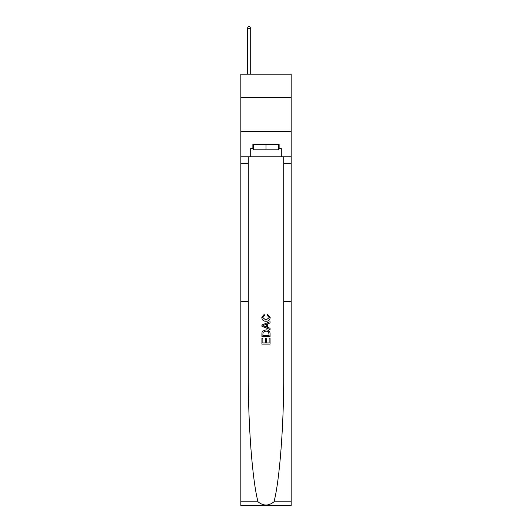 <?xml version="1.0" encoding="UTF-8"?>
<svg xmlns="http://www.w3.org/2000/svg" width="532" height="532" viewBox="0 0 532 532"><rect width="100%" height="100%" fill="white"/><g stroke="black" fill="none" stroke-linecap="round" stroke-linejoin="round"><path stroke-width="0.8" d="M291.164 97.329L291.164 74.207L240.836 74.207L240.836 97.329L291.164 97.329L291.164 131.338L240.836 131.338L240.836 97.329M269.132 338.119L269.132 342.934L266.306 342.934L269.132 342.934L269.132 338.119L270.076 338.119L270.076 344.084L261.917 344.084L261.917 338.325L261.917 344.084M265.368 338.645L265.368 342.934L262.855 342.934L265.368 342.934L265.368 338.645L266.306 338.645L266.306 342.934M262.615 331.13L262.03 332.32L262.615 331.13L265.953 329.853C268.56 329.84 269.937 331.103 270.076 333.624L270.076 336.55L261.917 336.55L261.917 333.757L261.917 336.55M267.463 314.159L267.197 315.31L267.463 314.159L270.183 317.491C269.963 319.998 268.547 321.255 265.933 321.275L265.933 321.275C263.426 321.222 262.05 319.965 261.81 317.511L264.185 314.365L264.431 315.516L262.755 317.571L265.927 320.124L269.239 317.597L267.197 315.31M273.987 501.816L291.164 501.816L291.164 505.4L240.836 505.4L240.836 301.365L248.284 301.365L248.284 373.604C248.072 424.39 252.321 480.456 258.013 501.816C263.333 506.085 268.66 506.085 273.987 501.816C279.679 480.456 283.928 424.39 283.716 373.604L283.716 156.84M261.917 324.966L261.917 326.262L270.076 329.507L261.917 326.262L261.917 324.966L270.076 321.727L261.917 324.966M283.716 301.365L291.164 301.365L291.164 131.338M240.836 301.365L240.836 131.338M248.284 156.84L248.284 301.365M291.164 501.816L291.164 301.365M240.836 156.84L250.698 156.84L250.698 148.475L253.285 148.475M278.715 148.475L279.127 148.475L279.127 144.398L252.873 144.398L252.873 148.475M279.127 148.475L281.302 148.475L281.302 156.84L291.164 156.84M250.698 156.84L281.302 156.84M270.076 321.727L270.076 322.951L267.563 323.875L267.563 327.353L270.076 328.284L270.076 329.507M264.364 326.176L266.625 327.007L266.625 324.221L262.855 325.617L264.364 326.176M266.625 324.221L266.625 327.007M261.917 333.757L262.03 332.32M268.56 331.788L269.132 335.399L268.56 331.788L265.933 331.004L263.027 332.394L262.855 335.399L269.132 335.399L262.855 335.399M261.917 338.325L262.855 338.325L262.855 342.934M253.285 144.398L253.285 149.838L278.715 149.838L278.715 144.398M266 144.398L266 149.838M250.698 74.207L250.698 28.369L247.3 28.369L247.3 74.207M247.3 28.369L248.318 26.6L249.674 26.6L250.698 28.369M283.716 163.643L291.164 163.643M248.284 163.643L240.836 163.643M240.836 501.816L258.013 501.816"/></g></svg>

